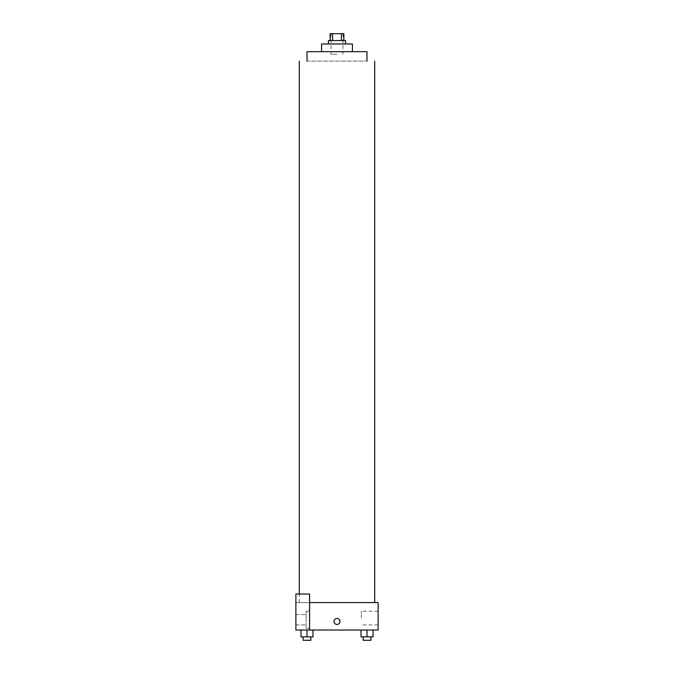 <?xml version="1.0" encoding="UTF-8"?>
<svg xmlns="http://www.w3.org/2000/svg" width="674" height="674" viewBox="0 0 674 674"><rect width="100%" height="100%" fill="white"/><g stroke="black" fill="none" stroke-linecap="round" stroke-linejoin="round"><path stroke-width="0.51" stroke-dasharray="3.37 2.53" d="M337 54.265L331.001 54.265L337 54.265M337 33.7L331.001 33.7L337 33.7M341.398 40.558L341.398 33.7L343.858 33.7L343.858 40.558L332.602 40.558L343.858 40.558M341.398 33.7L330.142 33.7L330.142 40.558L332.602 40.558L330.142 40.558M345.568 40.558L328.432 40.558M328.432 43.979L345.568 43.979L328.432 43.979M332.602 40.558L332.602 33.7M352.426 43.979L321.574 43.979M321.574 51.696L352.426 51.696L321.574 51.696M366.985 51.696L307.015 51.696M337 602.598L299.298 602.598L337 602.598M367.018 602.598C354.204 602.598 379.841 602.598 367.018 602.598C354.204 602.598 379.841 602.598 367.018 602.598M295.878 602.598L309.585 602.598L295.878 602.598L295.878 630.021L309.585 630.021L309.585 594.03L295.878 594.03L295.878 602.598M309.585 630.021L378.122 630.021L378.122 602.598L309.585 602.598L309.585 594.03L309.585 630.021L309.585 602.598M306.982 602.598C294.159 602.598 319.796 602.598 306.982 602.598C294.159 602.598 319.796 602.598 306.982 602.598M295.878 621.453L295.878 624.453L295.878 621.453M295.878 619.735L295.878 624.874L295.878 619.735M306.156 619.735L306.156 614.595L306.156 619.735M306.156 611.166L306.156 628.303L306.156 611.166L306.156 628.303L306.156 611.166L309.585 611.166L309.585 628.303L309.585 611.166L306.156 611.166M309.585 611.166L309.585 628.303L309.585 611.166M309.585 594.03L295.878 594.03L309.585 594.03M312.972 636.871L312.972 630.021L312.972 636.871L306.982 636.871L312.972 636.871L306.982 636.871L306.982 630.021L312.972 630.021L300.983 630.021L312.972 630.021L300.983 630.021L312.972 630.021L300.983 630.021L312.972 630.021L306.982 630.021L306.982 636.871L300.983 636.871L300.983 630.021L300.983 636.871L310.832 636.871L300.983 636.871L300.983 630.021M373.017 636.871L373.017 630.021L373.017 636.871L367.018 636.871L373.017 636.871L367.018 636.871L367.018 630.021L361.028 630.021L373.017 630.021L361.028 630.021L373.017 630.021L361.028 630.021L373.017 630.021L361.028 630.021L373.017 630.021L367.018 630.021L367.018 636.871L361.028 636.871L361.028 630.021L361.028 636.871L370.877 636.871L361.028 636.871L361.028 630.021M378.122 618.024L378.122 611.166L378.122 618.024M361.433 618.024L361.433 611.166L361.433 618.024M334.001 621.453A2.999 2.999 0 0 0 338.5 624.048A2.999 2.999 0 0 0 338.5 618.85A2.999 2.999 0 0 0 334.001 621.453M339.999 621.453A2.999 2.999 0 0 0 335.5 618.85A2.999 2.999 0 0 0 335.5 624.048A2.999 2.999 0 0 0 339.999 621.453A2.999 2.999 0 0 1 335.5 624.048A2.999 2.999 0 0 1 335.5 618.85A2.999 2.999 0 0 1 339.999 621.453M363.168 636.871L363.168 640.3L370.877 640.3L363.168 640.3L370.877 640.3L370.877 636.871L363.168 636.871L370.877 636.871M367.018 636.871L367.018 630.021M303.123 636.871L303.123 640.3L310.832 640.3L303.123 640.3L310.832 640.3L310.832 636.871L303.123 636.871L310.832 636.871M306.982 636.871L306.982 630.021M307.015 61.115L366.985 61.115L307.015 61.115M331.001 33.7L331.001 54.265M342.999 33.7L342.999 54.265M299.298 602.598L299.298 594.03M295.878 624.874L306.156 624.874L295.878 624.874M295.878 614.595L306.156 614.595L295.878 614.595M309.585 628.303L306.156 628.303L309.585 628.303M378.122 611.166L361.433 611.166M378.122 624.874L361.433 624.874"/><path stroke-width="1.01" d="M332.602 40.558L332.602 33.7L330.142 33.7L330.142 40.558M332.602 33.7L343.858 33.7L343.858 40.558M341.398 40.558L341.398 33.7M328.432 43.979L328.432 40.558L345.568 40.558L345.568 43.979M321.574 51.696L321.574 43.979L352.426 43.979L352.426 51.696M307.015 61.115L307.015 51.696L366.985 51.696L366.985 61.115M309.585 602.598L378.122 602.598L378.122 630.021L295.878 630.021L295.878 594.03L309.585 594.03L309.585 630.021M334.001 621.453A2.999 2.999 0 0 1 338.5 618.85A2.999 2.999 0 0 1 338.5 624.048A2.999 2.999 0 0 1 334.001 621.453M361.028 630.021L361.028 636.871L373.017 636.871L373.017 630.021L373.017 636.871M367.018 636.871L367.018 630.021M370.877 636.871L370.877 640.3L363.168 640.3L363.168 636.871M300.983 630.021L300.983 636.871L312.972 636.871L312.972 630.021L312.972 636.871M306.982 636.871L306.982 630.021M310.832 636.871L310.832 640.3L303.123 640.3L303.123 636.871M374.702 602.598L374.702 61.115M299.298 594.03L299.298 61.115"/></g></svg>
